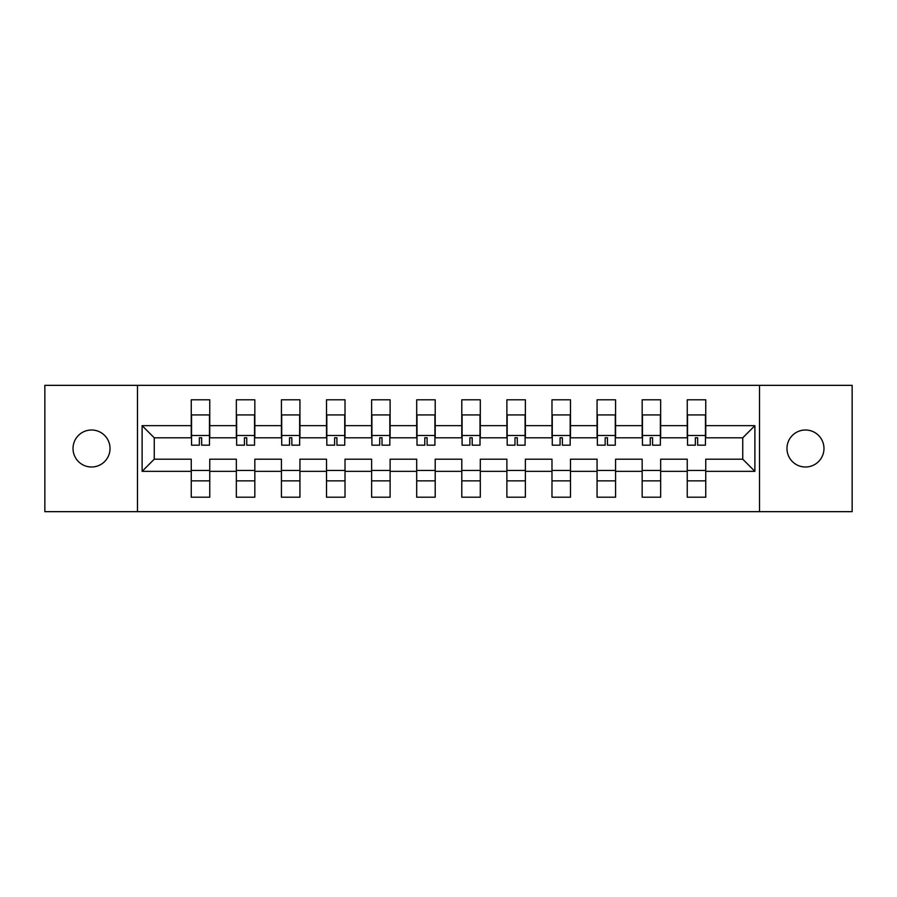 <?xml version="1.0" encoding="UTF-8"?>
<svg xmlns="http://www.w3.org/2000/svg" width="897" height="897" viewBox="0 0 897 897"><rect width="100%" height="100%" fill="white"/><g stroke="black" fill="none" stroke-linecap="round" stroke-linejoin="round"><path stroke-width="1.35" d="M805.472 429.999A18.501 18.501 0 0 0 786.972 448.5A18.501 18.501 0 0 0 805.472 467.001A18.501 18.501 0 0 0 823.973 448.5A18.501 18.501 0 0 0 805.472 429.999M91.528 429.999A18.501 18.501 0 0 0 73.027 448.5A18.501 18.501 0 0 0 91.528 467.001A18.501 18.501 0 0 0 110.028 448.5A18.501 18.501 0 0 0 91.528 429.999M759.512 385.34L44.85 385.34L44.85 511.66L852.15 511.66L852.15 385.34L759.512 385.34L759.512 511.66M705.748 471.34L705.748 459.197L742.75 459.197L754.882 471.34L705.748 471.34L705.748 497.207L687.248 497.207L687.248 471.34L660.663 471.34L660.663 497.207L642.162 497.207L642.162 471.34L615.566 471.34L615.566 497.207L597.066 497.207L597.066 471.34L570.481 471.34L570.481 497.207L551.98 497.207L551.98 471.34L525.384 471.34L525.384 497.207L506.883 497.207L506.883 471.34L480.299 471.34L480.299 497.207L461.798 497.207L461.798 471.34L435.202 471.34L435.202 497.207L416.701 497.207L416.701 471.34L390.117 471.34L390.117 497.207L371.616 497.207L371.616 471.34L345.02 471.34L345.02 497.207L326.519 497.207L326.519 471.34L299.934 471.34L299.934 497.207L281.434 497.207L281.434 471.34L254.838 471.34L254.838 497.207L236.337 497.207L236.337 471.34L209.752 471.34L209.752 497.207L191.252 497.207L191.252 471.34L142.118 471.34L142.118 425.66L191.252 425.66L191.252 399.793L209.752 399.793L209.752 425.66L236.337 425.66L236.337 399.793L254.838 399.793L254.838 425.66L281.434 425.66L281.434 399.793L299.934 399.793L299.934 425.66L326.519 425.66L326.519 399.793L345.02 399.793L345.02 425.66L371.616 425.66L371.616 399.793L390.117 399.793L390.117 425.66L416.701 425.66L416.701 399.793L435.202 399.793L435.202 425.66L461.798 425.66L461.798 399.793L480.299 399.793L480.299 425.66L506.883 425.66L506.883 399.793L525.384 399.793L525.384 425.66L551.98 425.66L551.98 399.793L570.481 399.793L570.481 425.66L597.066 425.66L597.066 399.793L615.566 399.793L615.566 425.66L642.162 425.66L642.162 399.793L660.663 399.793L660.663 425.66L687.248 425.66L687.248 399.793L705.748 399.793L705.748 425.66L754.882 425.66L754.882 471.34M137.488 511.66L137.488 385.34M687.248 425.66L687.248 437.803L660.663 437.803L660.663 425.66M660.663 471.34L660.663 459.197L687.248 459.197L687.248 471.34M642.162 425.66L642.162 437.803L615.566 437.803L615.566 425.66M615.566 471.34L615.566 459.197L642.162 459.197L642.162 471.34M597.066 425.66L597.066 437.803L570.481 437.803L570.481 425.66M570.481 471.34L570.481 459.197L597.066 459.197L597.066 471.34M551.98 425.66L551.98 437.803L525.384 437.803L525.384 425.66M525.384 471.34L525.384 459.197L551.98 459.197L551.98 471.34M506.883 425.66L506.883 437.803L480.299 437.803L480.299 425.66M480.299 471.34L480.299 459.197L506.883 459.197L506.883 471.34M461.798 425.66L461.798 437.803L435.202 437.803L435.202 425.66M435.202 471.34L435.202 459.197L461.798 459.197L461.798 471.34M416.701 425.66L416.701 437.803L390.117 437.803L390.117 425.66M390.117 471.34L390.117 459.197L416.701 459.197L416.701 471.34M371.616 425.66L371.616 437.803L345.02 437.803L345.02 425.66M345.02 471.34L345.02 459.197L371.616 459.197L371.616 471.34M326.519 425.66L326.519 437.803L299.934 437.803L299.934 425.66M299.934 471.34L299.934 459.197L326.519 459.197L326.519 471.34M281.434 425.66L281.434 437.803L254.838 437.803L254.838 425.66M254.838 471.34L254.838 459.197L281.434 459.197L281.434 471.34M236.337 425.66L236.337 437.803L209.752 437.803L209.752 425.66M209.752 471.34L209.752 459.197L236.337 459.197L236.337 471.34M191.252 425.66L191.252 437.803L154.25 437.803L154.25 459.197L191.252 459.197L191.252 471.34M142.118 425.66L154.25 437.803M742.75 459.197L742.75 437.803L705.748 437.803L705.748 425.66M191.252 470.465L209.752 470.465M236.337 470.465L254.838 470.465M281.434 470.465L299.934 470.465M326.519 470.465L345.02 470.465M371.616 470.465L390.117 470.465M416.701 470.465L435.202 470.465M461.798 470.465L480.299 470.465M506.883 470.465L525.384 470.465M551.98 470.465L570.481 470.465M597.066 470.465L615.566 470.465M642.162 470.465L660.663 470.465M687.248 470.465L705.748 470.465M154.25 459.197L142.118 471.34M754.882 425.66L742.75 437.803M191.252 480.87L209.752 480.87M236.337 480.87L254.838 480.87M281.434 480.87L299.934 480.87M326.519 480.87L345.02 480.87M371.616 480.87L390.117 480.87M416.701 480.87L435.202 480.87M461.798 480.87L480.299 480.87M506.883 480.87L525.384 480.87M551.98 480.87L570.481 480.87M597.066 480.87L615.566 480.87M642.162 480.87L660.663 480.87M687.248 480.87L705.748 480.87M191.543 425.806L191.543 416.847M201.657 437.77L199.347 437.77L199.347 445.181L191.543 445.181L191.543 414.93L209.461 414.93L209.461 445.181L201.657 445.181L201.657 437.77M209.461 425.761L209.461 416.847M236.629 425.806L236.629 416.847M246.742 437.77L244.433 437.77L244.433 445.181L236.629 445.181L236.629 414.93L254.546 414.93L254.546 445.181L246.742 445.181L246.742 437.77M254.546 425.761L254.546 416.847M281.725 425.806L281.725 416.847M291.839 437.77L289.529 437.77L289.529 445.181L281.725 445.181L281.725 414.93L299.643 414.93L299.643 445.181L291.839 445.181L291.839 437.77M299.643 425.761L299.643 416.847M326.811 425.806L326.811 416.847M336.924 437.77L334.615 437.77L334.615 445.181L326.811 445.181L326.811 414.93L344.728 414.93L344.728 445.181L336.924 445.181L336.924 437.77M344.728 425.761L344.728 416.847M371.907 425.806L371.907 416.847M382.021 437.77L379.711 437.77L379.711 445.181L371.907 445.181L371.907 414.93L389.825 414.93L389.825 445.181L382.021 445.181L382.021 437.77M389.825 425.761L389.825 416.847M416.993 425.806L416.993 416.847M427.107 437.77L424.797 437.77L424.797 445.181L416.993 445.181L416.993 414.93L434.91 414.93L434.91 445.181L427.107 445.181L427.107 437.77M434.91 425.761L434.91 416.847M462.09 425.806L462.09 416.847M472.203 437.77L469.893 437.77L469.893 445.181L462.09 445.181L462.09 414.93L480.007 414.93L480.007 445.181L472.203 445.181L472.203 437.77M480.007 425.761L480.007 416.847M507.175 425.806L507.175 416.847M517.289 437.77L514.979 437.77L514.979 445.181L507.175 445.181L507.175 414.93L525.093 414.93L525.093 445.181L517.289 445.181L517.289 437.77M525.093 425.761L525.093 416.847M552.272 425.806L552.272 416.847M562.385 437.77L560.076 437.77L560.076 445.181L552.272 445.181L552.272 414.93L570.189 414.93L570.189 445.181L562.385 445.181L562.385 437.77M570.189 425.761L570.189 416.847M597.357 425.806L597.357 416.847M607.471 437.77L605.161 437.77L605.161 445.181L597.357 445.181L597.357 414.93L615.275 414.93L615.275 445.181L607.471 445.181L607.471 437.77M615.275 425.761L615.275 416.847M642.454 425.806L642.454 416.847M652.567 437.77L650.258 437.77L650.258 445.181L642.454 445.181L642.454 414.93L660.371 414.93L660.371 445.181L652.567 445.181L652.567 437.77M660.371 425.761L660.371 416.847M687.539 425.806L687.539 416.847M697.653 437.77L695.343 437.77L695.343 445.181L687.539 445.181L687.539 414.93L705.457 414.93L705.457 445.181L697.653 445.181L697.653 437.77M705.457 425.761L705.457 416.847M191.543 435.493L209.461 435.493M236.629 435.493L254.546 435.493M281.725 435.493L299.643 435.493M326.811 435.493L344.728 435.493M371.907 435.493L389.825 435.493M416.993 435.493L434.91 435.493M462.09 435.493L480.007 435.493M507.175 435.493L525.093 435.493M552.272 435.493L570.189 435.493M597.357 435.493L615.275 435.493M642.454 435.493L660.371 435.493M687.539 435.493L705.457 435.493"/></g></svg>
